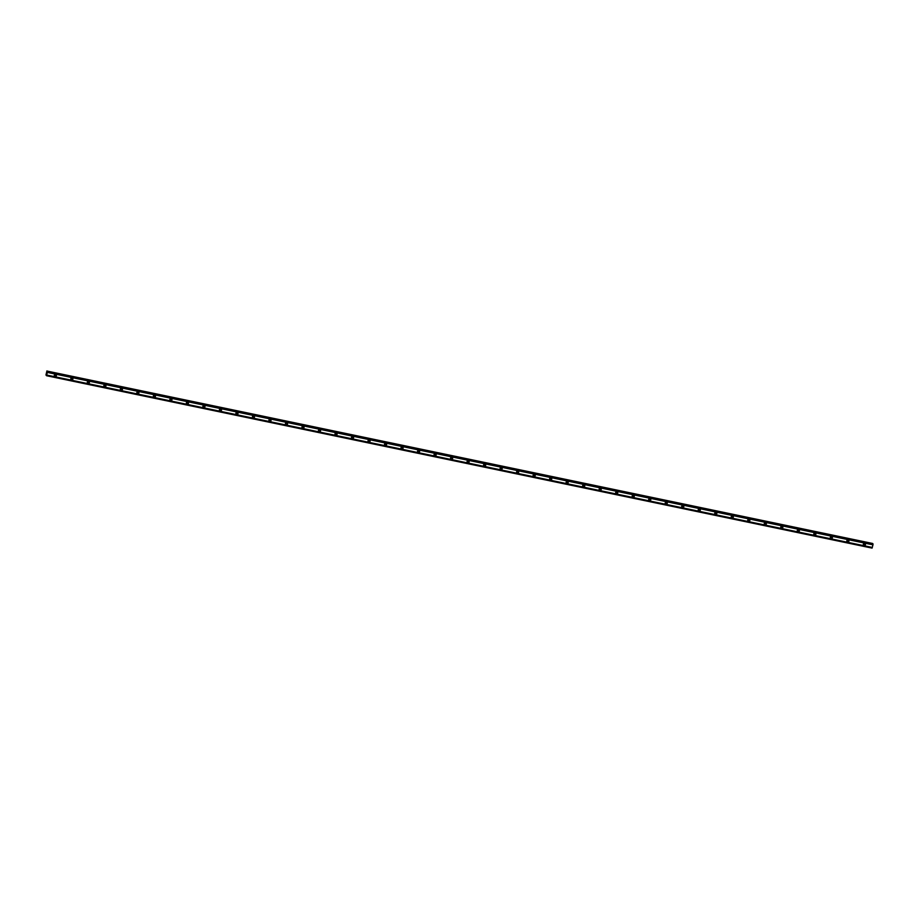 <?xml version="1.0" encoding="UTF-8"?>
<svg xmlns="http://www.w3.org/2000/svg" width="919" height="919" viewBox="0 0 919 919"><rect width="100%" height="100%" fill="white"/><g stroke="black" fill="none" stroke-linecap="round" stroke-linejoin="round"><path stroke-width="1.38" d="M863.458 544.956A1.068 1.045 140.6 0 0 865.089 543.611M864.308 543.52A0.643 0.62 140.6 0 0 863.665 544.553A0.643 0.62 140.6 0 0 864.561 544.622A0.643 0.62 140.6 0 0 864.308 543.52M864.147 545.449A1.068 1.045 -39.4 0 1 863.722 543.611A1.068 1.045 -39.4 0 1 865.284 544.967A1.068 1.045 -39.4 0 1 864.147 545.449M863.527 544.243A0.643 0.62 140.6 0 0 864.377 543.543M846.95 541.509A1.068 1.045 140.6 0 0 848.582 540.165M847.8 540.073A0.643 0.62 140.6 0 0 847.157 541.107A0.643 0.62 140.6 0 0 848.042 541.176A0.643 0.62 140.6 0 0 847.8 540.073M847.628 542.003A1.068 1.045 -39.4 0 1 847.215 540.165A1.068 1.045 -39.4 0 1 848.777 541.509A1.068 1.045 -39.4 0 1 847.628 542.003M847.019 540.786A0.643 0.62 140.6 0 0 847.869 540.096M830.431 538.063A1.068 1.045 140.6 0 0 832.074 536.719M831.281 536.627A0.643 0.62 140.6 0 0 830.638 537.661A0.643 0.62 140.6 0 0 831.534 537.73A0.643 0.62 140.6 0 0 831.281 536.627M831.121 538.557A1.068 1.045 -39.4 0 1 830.707 536.719A1.068 1.045 -39.4 0 1 832.258 538.063A1.068 1.045 -39.4 0 1 831.121 538.557M830.512 537.339A0.643 0.62 140.6 0 0 831.35 536.65M813.924 534.605A1.068 1.045 140.6 0 0 815.555 533.273M814.774 533.181A0.643 0.62 140.6 0 0 814.131 534.203A0.643 0.62 140.6 0 0 815.027 534.284A0.643 0.62 140.6 0 0 814.774 533.181M814.613 535.111A1.068 1.045 -39.4 0 1 814.188 533.273A1.068 1.045 -39.4 0 1 815.75 534.617A1.068 1.045 -39.4 0 1 814.613 535.111M813.993 533.893A0.643 0.62 140.6 0 0 814.843 533.204M797.416 531.159A1.068 1.045 140.6 0 0 799.048 529.815M798.266 529.735A0.643 0.62 140.6 0 0 797.623 530.757A0.643 0.62 140.6 0 0 798.508 530.837A0.643 0.62 140.6 0 0 798.266 529.735M798.094 531.664A1.068 1.045 -39.4 0 1 797.681 529.826A1.068 1.045 -39.4 0 1 799.243 531.171A1.068 1.045 -39.4 0 1 798.094 531.664M797.485 530.447A0.643 0.62 140.6 0 0 798.335 529.746M780.897 527.713A1.068 1.045 140.6 0 0 782.54 526.369M781.747 526.288A0.643 0.62 140.6 0 0 781.104 527.311A0.643 0.62 140.6 0 0 782 527.391A0.643 0.62 140.6 0 0 781.747 526.288M781.587 528.218A1.068 1.045 -39.4 0 1 781.173 526.38A1.068 1.045 -39.4 0 1 782.724 527.724A1.068 1.045 -39.4 0 1 781.587 528.218M780.978 527.001A0.643 0.62 140.6 0 0 781.816 526.3M764.39 524.267A1.068 1.045 140.6 0 0 766.021 522.922M765.24 522.842A0.643 0.62 140.6 0 0 764.597 523.864A0.643 0.62 140.6 0 0 765.493 523.945A0.643 0.62 140.6 0 0 765.24 522.842M765.079 524.772A1.068 1.045 -39.4 0 1 764.665 522.922A1.068 1.045 -39.4 0 1 766.216 524.278A1.068 1.045 -39.4 0 1 765.079 524.772M764.459 523.554A0.643 0.62 140.6 0 0 765.309 522.854M747.882 520.82A1.068 1.045 140.6 0 0 749.513 519.476M748.732 519.384A0.643 0.62 140.6 0 0 748.089 520.418A0.643 0.62 140.6 0 0 748.985 520.487A0.643 0.62 140.6 0 0 748.732 519.384M748.56 521.314A1.068 1.045 -39.4 0 1 748.146 519.476A1.068 1.045 -39.4 0 1 749.709 520.82A1.068 1.045 -39.4 0 1 748.56 521.314M747.951 520.097A0.643 0.62 140.6 0 0 748.801 519.407M731.363 517.374A1.068 1.045 140.6 0 0 733.006 516.03M732.213 515.938A0.643 0.62 140.6 0 0 731.57 516.972A0.643 0.62 140.6 0 0 732.466 517.041A0.643 0.62 140.6 0 0 732.213 515.938M732.052 517.868A1.068 1.045 -39.4 0 1 731.639 516.03A1.068 1.045 -39.4 0 1 733.19 517.374A1.068 1.045 -39.4 0 1 732.052 517.868M731.444 516.65A0.643 0.62 140.6 0 0 732.282 515.961M714.856 513.916A1.068 1.045 140.6 0 0 716.487 512.584M715.706 512.492A0.643 0.62 140.6 0 0 715.062 513.526A0.643 0.62 140.6 0 0 715.958 513.595A0.643 0.62 140.6 0 0 715.706 512.492M715.545 514.422A1.068 1.045 -39.4 0 1 715.131 512.584A1.068 1.045 -39.4 0 1 716.682 513.928A1.068 1.045 -39.4 0 1 715.545 514.422M714.925 513.204A0.643 0.62 140.6 0 0 715.775 512.515M698.348 510.47A1.068 1.045 140.6 0 0 699.979 509.137M699.198 509.046A0.643 0.62 140.6 0 0 698.555 510.068A0.643 0.62 140.6 0 0 699.451 510.148A0.643 0.62 140.6 0 0 699.198 509.046M699.026 510.975A1.068 1.045 -39.4 0 1 698.612 509.137A1.068 1.045 -39.4 0 1 700.175 510.482A1.068 1.045 -39.4 0 1 699.026 510.975M698.417 509.758A0.643 0.62 140.6 0 0 699.267 509.057M681.841 507.024A1.068 1.045 140.6 0 0 683.472 505.68M682.691 505.599A0.643 0.62 140.6 0 0 682.036 506.622A0.643 0.62 140.6 0 0 682.932 506.702A0.643 0.62 140.6 0 0 682.691 505.599M682.518 507.529A1.068 1.045 -39.4 0 1 682.105 505.691A1.068 1.045 -39.4 0 1 683.667 507.035A1.068 1.045 -39.4 0 1 682.518 507.529M681.909 506.312A0.643 0.62 140.6 0 0 682.748 505.611M665.322 503.578A1.068 1.045 140.6 0 0 666.953 502.233M666.172 502.153A0.643 0.62 140.6 0 0 665.528 503.175A0.643 0.62 140.6 0 0 666.424 503.256A0.643 0.62 140.6 0 0 666.172 502.153M666.011 504.083A1.068 1.045 -39.4 0 1 665.597 502.245A1.068 1.045 -39.4 0 1 667.148 503.589A1.068 1.045 -39.4 0 1 666.011 504.083M665.39 502.865A0.643 0.62 140.6 0 0 666.241 502.165M648.814 500.131A1.068 1.045 140.6 0 0 650.445 498.787M649.664 498.695A0.643 0.62 140.6 0 0 649.021 499.729A0.643 0.62 140.6 0 0 649.917 499.798A0.643 0.62 140.6 0 0 649.664 498.695M649.503 500.625A1.068 1.045 -39.4 0 1 649.078 498.787A1.068 1.045 -39.4 0 1 650.641 500.143A1.068 1.045 -39.4 0 1 649.503 500.625M648.883 499.419A0.643 0.62 140.6 0 0 649.733 498.718M632.306 496.685A1.068 1.045 140.6 0 0 633.938 495.341M633.157 495.249A0.643 0.62 140.6 0 0 632.502 496.283A0.643 0.62 140.6 0 0 633.398 496.352A0.643 0.62 140.6 0 0 633.157 495.249M632.984 497.179A1.068 1.045 -39.4 0 1 632.571 495.341A1.068 1.045 -39.4 0 1 634.133 496.685A1.068 1.045 -39.4 0 1 632.984 497.179M632.375 495.961A0.643 0.62 140.6 0 0 633.214 495.272M615.787 493.239A1.068 1.045 140.6 0 0 617.419 491.895M616.638 491.803A0.643 0.62 140.6 0 0 615.994 492.837A0.643 0.62 140.6 0 0 616.89 492.906A0.643 0.62 140.6 0 0 616.638 491.803M616.477 493.733A1.068 1.045 -39.4 0 1 616.063 491.895A1.068 1.045 -39.4 0 1 617.614 493.239A1.068 1.045 -39.4 0 1 616.477 493.733M615.856 492.515A0.643 0.62 140.6 0 0 616.706 491.826M599.28 489.781A1.068 1.045 140.6 0 0 600.911 488.448M600.13 488.357A0.643 0.62 140.6 0 0 599.487 489.379A0.643 0.62 140.6 0 0 600.383 489.459A0.643 0.62 140.6 0 0 600.13 488.357M599.969 490.286A1.068 1.045 -39.4 0 1 599.544 488.448A1.068 1.045 -39.4 0 1 601.106 489.793A1.068 1.045 -39.4 0 1 599.969 490.286M599.349 489.069A0.643 0.62 140.6 0 0 600.199 488.38M582.772 486.335A1.068 1.045 140.6 0 0 584.404 484.991M583.622 484.91A0.643 0.62 140.6 0 0 582.979 485.933A0.643 0.62 140.6 0 0 583.864 486.013A0.643 0.62 140.6 0 0 583.622 484.91M583.45 486.84A1.068 1.045 -39.4 0 1 583.037 485.002A1.068 1.045 -39.4 0 1 584.599 486.346A1.068 1.045 -39.4 0 1 583.45 486.84M582.841 485.623A0.643 0.62 140.6 0 0 583.691 484.922M566.253 482.889A1.068 1.045 140.6 0 0 567.896 481.545M567.103 481.464A0.643 0.62 140.6 0 0 566.46 482.486A0.643 0.62 140.6 0 0 567.356 482.567A0.643 0.62 140.6 0 0 567.103 481.464M566.943 483.394A1.068 1.045 -39.4 0 1 566.529 481.556A1.068 1.045 -39.4 0 1 568.08 482.9A1.068 1.045 -39.4 0 1 566.943 483.394M566.334 482.176A0.643 0.62 140.6 0 0 567.172 481.476M549.746 479.442A1.068 1.045 140.6 0 0 551.377 478.098M550.596 478.006A0.643 0.62 140.6 0 0 549.953 479.04A0.643 0.62 140.6 0 0 550.849 479.121A0.643 0.62 140.6 0 0 550.596 478.006M550.435 479.936A1.068 1.045 -39.4 0 1 550.01 478.098A1.068 1.045 -39.4 0 1 551.572 479.454A1.068 1.045 -39.4 0 1 550.435 479.936M549.815 478.73A0.643 0.62 140.6 0 0 550.665 478.029M533.238 475.996A1.068 1.045 140.6 0 0 534.869 474.652M534.088 474.56A0.643 0.62 140.6 0 0 533.445 475.594A0.643 0.62 140.6 0 0 534.33 475.663A0.643 0.62 140.6 0 0 534.088 474.56M533.916 476.49A1.068 1.045 -39.4 0 1 533.502 474.652A1.068 1.045 -39.4 0 1 535.065 475.996A1.068 1.045 -39.4 0 1 533.916 476.49M533.307 475.272A0.643 0.62 140.6 0 0 534.157 474.583M516.719 472.55A1.068 1.045 140.6 0 0 518.362 471.206M517.569 471.114A0.643 0.62 140.6 0 0 516.926 472.148A0.643 0.62 140.6 0 0 517.822 472.217A0.643 0.62 140.6 0 0 517.569 471.114M517.408 473.044A1.068 1.045 -39.4 0 1 516.995 471.206A1.068 1.045 -39.4 0 1 518.546 472.55A1.068 1.045 -39.4 0 1 517.408 473.044M516.8 471.826A0.643 0.62 140.6 0 0 517.638 471.137M500.212 469.092A1.068 1.045 140.6 0 0 501.843 467.76M501.062 467.668A0.643 0.62 140.6 0 0 500.418 468.701A0.643 0.62 140.6 0 0 501.314 468.77A0.643 0.62 140.6 0 0 501.062 467.668M500.901 469.598A1.068 1.045 -39.4 0 1 500.487 467.76A1.068 1.045 -39.4 0 1 502.038 469.104A1.068 1.045 -39.4 0 1 500.901 469.598M500.281 468.38A0.643 0.62 140.6 0 0 501.131 467.691M483.704 465.646A1.068 1.045 140.6 0 0 485.335 464.302M484.554 464.221A0.643 0.62 140.6 0 0 483.911 465.244A0.643 0.62 140.6 0 0 484.807 465.324A0.643 0.62 140.6 0 0 484.554 464.221M484.382 466.151A1.068 1.045 -39.4 0 1 483.968 464.313A1.068 1.045 -39.4 0 1 485.531 465.657A1.068 1.045 -39.4 0 1 484.382 466.151M483.773 464.934A0.643 0.62 140.6 0 0 484.623 464.233M450.678 458.753A1.068 1.045 140.6 0 0 452.309 457.409M451.528 457.329A0.643 0.62 140.6 0 0 450.884 458.351A0.643 0.62 140.6 0 0 451.78 458.432A0.643 0.62 140.6 0 0 451.528 457.329M451.367 459.259A1.068 1.045 -39.4 0 1 450.953 457.421A1.068 1.045 -39.4 0 1 452.504 458.765A1.068 1.045 -39.4 0 1 451.367 459.259M450.747 458.041A0.643 0.62 140.6 0 0 451.597 457.34M434.17 455.307A1.068 1.045 140.6 0 0 435.801 453.963M435.02 453.871A0.643 0.62 140.6 0 0 434.377 454.905A0.643 0.62 140.6 0 0 435.273 454.974A0.643 0.62 140.6 0 0 435.02 453.871M434.848 455.801A1.068 1.045 -39.4 0 1 434.434 453.963A1.068 1.045 -39.4 0 1 435.997 455.319A1.068 1.045 -39.4 0 1 434.848 455.801M434.239 454.595A0.643 0.62 140.6 0 0 435.089 453.894M417.663 451.861A1.068 1.045 140.6 0 0 419.294 450.517M418.513 450.425A0.643 0.62 140.6 0 0 417.858 451.459A0.643 0.62 140.6 0 0 418.754 451.528A0.643 0.62 140.6 0 0 418.513 450.425M418.34 452.355A1.068 1.045 -39.4 0 1 417.927 450.517A1.068 1.045 -39.4 0 1 419.489 451.861A1.068 1.045 -39.4 0 1 418.34 452.355M417.731 451.137A0.643 0.62 140.6 0 0 418.57 450.448M401.143 448.415A1.068 1.045 140.6 0 0 402.775 447.071M401.994 446.979A0.643 0.62 140.6 0 0 401.35 448.012A0.643 0.62 140.6 0 0 402.246 448.081A0.643 0.62 140.6 0 0 401.994 446.979M401.833 448.909A1.068 1.045 -39.4 0 1 401.419 447.071A1.068 1.045 -39.4 0 1 402.97 448.415A1.068 1.045 -39.4 0 1 401.833 448.909M401.212 447.691A0.643 0.62 140.6 0 0 402.062 447.002M384.636 444.957A1.068 1.045 140.6 0 0 386.267 443.624M385.486 443.532A0.643 0.62 140.6 0 0 384.843 444.555A0.643 0.62 140.6 0 0 385.739 444.635A0.643 0.62 140.6 0 0 385.486 443.532M385.325 445.462A1.068 1.045 -39.4 0 1 384.9 443.624A1.068 1.045 -39.4 0 1 386.462 444.968A1.068 1.045 -39.4 0 1 385.325 445.462M384.705 444.245A0.643 0.62 140.6 0 0 385.555 443.555M368.128 441.511A1.068 1.045 140.6 0 0 369.76 440.167M368.978 440.086A0.643 0.62 140.6 0 0 368.324 441.109A0.643 0.62 140.6 0 0 369.22 441.189A0.643 0.62 140.6 0 0 368.978 440.086M368.806 442.016A1.068 1.045 -39.4 0 1 368.393 440.178A1.068 1.045 -39.4 0 1 369.955 441.522A1.068 1.045 -39.4 0 1 368.806 442.016M368.197 440.798A0.643 0.62 140.6 0 0 369.036 440.098M351.609 438.064A1.068 1.045 140.6 0 0 353.241 436.72M352.459 436.64A0.643 0.62 140.6 0 0 351.816 437.662A0.643 0.62 140.6 0 0 352.712 437.743A0.643 0.62 140.6 0 0 352.459 436.64M352.299 438.57A1.068 1.045 -39.4 0 1 351.885 436.732A1.068 1.045 -39.4 0 1 353.436 438.076A1.068 1.045 -39.4 0 1 352.299 438.57M351.678 437.352A0.643 0.62 140.6 0 0 352.528 436.651M335.102 434.618A1.068 1.045 140.6 0 0 336.733 433.274M335.952 433.182A0.643 0.62 140.6 0 0 335.309 434.216A0.643 0.62 140.6 0 0 336.205 434.296A0.643 0.62 140.6 0 0 335.952 433.182M335.791 435.112A1.068 1.045 -39.4 0 1 335.366 433.274A1.068 1.045 -39.4 0 1 336.928 434.63A1.068 1.045 -39.4 0 1 335.791 435.112M335.171 433.906A0.643 0.62 140.6 0 0 336.021 433.205M318.594 431.172A1.068 1.045 140.6 0 0 320.226 429.828M319.444 429.736A0.643 0.62 140.6 0 0 318.801 430.77A0.643 0.62 140.6 0 0 319.686 430.839A0.643 0.62 140.6 0 0 319.444 429.736M319.272 431.666A1.068 1.045 -39.4 0 1 318.859 429.828A1.068 1.045 -39.4 0 1 320.421 431.172A1.068 1.045 -39.4 0 1 319.272 431.666M318.663 430.448A0.643 0.62 140.6 0 0 319.513 429.759M302.075 427.726A1.068 1.045 140.6 0 0 303.718 426.382M302.925 426.29A0.643 0.62 140.6 0 0 302.282 427.324A0.643 0.62 140.6 0 0 303.178 427.392A0.643 0.62 140.6 0 0 302.925 426.29M302.765 428.22A1.068 1.045 -39.4 0 1 302.351 426.382A1.068 1.045 -39.4 0 1 303.902 427.726A1.068 1.045 -39.4 0 1 302.765 428.22M302.144 427.002A0.643 0.62 140.6 0 0 302.994 426.313M285.568 424.268A1.068 1.045 140.6 0 0 287.199 422.935M286.418 422.843A0.643 0.62 140.6 0 0 285.775 423.877A0.643 0.62 140.6 0 0 286.671 423.946A0.643 0.62 140.6 0 0 286.418 422.843M286.257 424.773A1.068 1.045 -39.4 0 1 285.832 422.935A1.068 1.045 -39.4 0 1 287.394 424.279A1.068 1.045 -39.4 0 1 286.257 424.773M285.637 423.556A0.643 0.62 140.6 0 0 286.487 422.866M269.06 420.822A1.068 1.045 140.6 0 0 270.691 419.478M269.91 419.397A0.643 0.62 140.6 0 0 269.267 420.42A0.643 0.62 140.6 0 0 270.152 420.5A0.643 0.62 140.6 0 0 269.91 419.397M269.738 421.327A1.068 1.045 -39.4 0 1 269.324 419.489A1.068 1.045 -39.4 0 1 270.887 420.833A1.068 1.045 -39.4 0 1 269.738 421.327M269.129 420.109A0.643 0.62 140.6 0 0 269.979 419.409M252.541 417.375A1.068 1.045 140.6 0 0 254.184 416.031M253.391 415.951A0.643 0.62 140.6 0 0 252.748 416.973A0.643 0.62 140.6 0 0 253.644 417.054A0.643 0.62 140.6 0 0 253.391 415.951M253.23 417.881A1.068 1.045 -39.4 0 1 252.817 416.043A1.068 1.045 -39.4 0 1 254.368 417.387A1.068 1.045 -39.4 0 1 253.23 417.881M252.622 416.663A0.643 0.62 140.6 0 0 253.46 415.962M236.034 413.929A1.068 1.045 140.6 0 0 237.665 412.585M236.884 412.505A0.643 0.62 140.6 0 0 236.24 413.527A0.643 0.62 140.6 0 0 237.136 413.607A0.643 0.62 140.6 0 0 236.884 412.505M236.723 414.435A1.068 1.045 -39.4 0 1 236.298 412.597A1.068 1.045 -39.4 0 1 237.86 413.941A1.068 1.045 -39.4 0 1 236.723 414.435M236.103 413.217A0.643 0.62 140.6 0 0 236.953 412.516M219.526 410.483A1.068 1.045 140.6 0 0 221.157 409.139M220.376 409.047A0.643 0.62 140.6 0 0 219.733 410.081A0.643 0.62 140.6 0 0 220.629 410.15A0.643 0.62 140.6 0 0 220.376 409.047M220.204 410.977A1.068 1.045 -39.4 0 1 219.79 409.139A1.068 1.045 -39.4 0 1 221.353 410.494A1.068 1.045 -39.4 0 1 220.204 410.977M219.595 409.771A0.643 0.62 140.6 0 0 220.445 409.07M203.007 407.037A1.068 1.045 140.6 0 0 204.65 405.693M203.857 405.601A0.643 0.62 140.6 0 0 203.214 406.635A0.643 0.62 140.6 0 0 204.11 406.703A0.643 0.62 140.6 0 0 203.857 405.601M203.696 407.531A1.068 1.045 -39.4 0 1 203.283 405.693A1.068 1.045 -39.4 0 1 204.834 407.037A1.068 1.045 -39.4 0 1 203.696 407.531M203.088 406.313A0.643 0.62 140.6 0 0 203.926 405.624M186.5 403.59A1.068 1.045 140.6 0 0 188.131 402.246M187.35 402.154A0.643 0.62 140.6 0 0 186.706 403.188A0.643 0.62 140.6 0 0 187.602 403.257A0.643 0.62 140.6 0 0 187.35 402.154M187.189 404.084A1.068 1.045 -39.4 0 1 186.775 402.246A1.068 1.045 -39.4 0 1 188.326 403.59A1.068 1.045 -39.4 0 1 187.189 404.084M186.568 402.867A0.643 0.62 140.6 0 0 187.419 402.177M169.992 400.133A1.068 1.045 140.6 0 0 171.623 398.8M170.842 398.708A0.643 0.62 140.6 0 0 170.199 399.731A0.643 0.62 140.6 0 0 171.095 399.811A0.643 0.62 140.6 0 0 170.842 398.708M170.67 400.638A1.068 1.045 -39.4 0 1 170.256 398.8A1.068 1.045 -39.4 0 1 171.819 400.144A1.068 1.045 -39.4 0 1 170.67 400.638M170.061 399.42A0.643 0.62 140.6 0 0 170.911 398.731M153.484 396.686A1.068 1.045 140.6 0 0 155.116 395.342M154.335 395.262A0.643 0.62 140.6 0 0 153.68 396.284A0.643 0.62 140.6 0 0 154.576 396.365A0.643 0.62 140.6 0 0 154.335 395.262M154.162 397.192A1.068 1.045 -39.4 0 1 153.749 395.354A1.068 1.045 -39.4 0 1 155.311 396.698A1.068 1.045 -39.4 0 1 154.162 397.192M153.553 395.974A0.643 0.62 140.6 0 0 154.392 395.273M136.965 393.24A1.068 1.045 140.6 0 0 138.597 391.896M137.816 391.816A0.643 0.62 140.6 0 0 137.172 392.838A0.643 0.62 140.6 0 0 138.068 392.918A0.643 0.62 140.6 0 0 137.816 391.816M137.655 393.746A1.068 1.045 -39.4 0 1 137.241 391.908A1.068 1.045 -39.4 0 1 138.792 393.252A1.068 1.045 -39.4 0 1 137.655 393.746M137.034 392.528A0.643 0.62 140.6 0 0 137.884 391.827M120.458 389.794A1.068 1.045 140.6 0 0 122.089 388.45M121.308 388.358A0.643 0.62 140.6 0 0 120.665 389.392A0.643 0.62 140.6 0 0 121.561 389.472A0.643 0.62 140.6 0 0 121.308 388.358M121.136 390.288A1.068 1.045 -39.4 0 1 120.722 388.45A1.068 1.045 -39.4 0 1 122.284 389.805A1.068 1.045 -39.4 0 1 121.136 390.288M120.527 389.082A0.643 0.62 140.6 0 0 121.377 388.381M103.95 386.348A1.068 1.045 140.6 0 0 105.582 385.004M104.8 384.912A0.643 0.62 140.6 0 0 104.146 385.946A0.643 0.62 140.6 0 0 105.042 386.014A0.643 0.62 140.6 0 0 104.8 384.912M104.628 386.842A1.068 1.045 -39.4 0 1 104.215 385.004A1.068 1.045 -39.4 0 1 105.777 386.348A1.068 1.045 -39.4 0 1 104.628 386.842M104.019 385.624A0.643 0.62 140.6 0 0 104.858 384.935M87.431 382.901A1.068 1.045 140.6 0 0 89.063 381.557M88.281 381.465A0.643 0.62 140.6 0 0 87.638 382.499A0.643 0.62 140.6 0 0 88.534 382.568A0.643 0.62 140.6 0 0 88.281 381.465M88.121 383.395A1.068 1.045 -39.4 0 1 87.707 381.557A1.068 1.045 -39.4 0 1 89.258 382.901A1.068 1.045 -39.4 0 1 88.121 383.395M87.5 382.178A0.643 0.62 140.6 0 0 88.35 381.488M70.924 379.444A1.068 1.045 140.6 0 0 72.555 378.111M71.774 378.019A0.643 0.62 140.6 0 0 71.131 379.053A0.643 0.62 140.6 0 0 72.027 379.122A0.643 0.62 140.6 0 0 71.774 378.019M71.613 379.949A1.068 1.045 -39.4 0 1 71.188 378.111A1.068 1.045 -39.4 0 1 72.75 379.455A1.068 1.045 -39.4 0 1 71.613 379.949M70.993 378.731A0.643 0.62 140.6 0 0 71.843 378.042M54.416 375.997A1.068 1.045 140.6 0 0 56.048 374.653M55.266 374.573A0.643 0.62 140.6 0 0 54.623 375.595A0.643 0.62 140.6 0 0 55.508 375.676A0.643 0.62 140.6 0 0 55.266 374.573M55.094 376.503A1.068 1.045 -39.4 0 1 54.681 374.665A1.068 1.045 -39.4 0 1 56.243 376.009A1.068 1.045 -39.4 0 1 55.094 376.503M54.485 375.285A0.643 0.62 140.6 0 0 55.324 374.584M467.185 462.2A1.068 1.045 140.6 0 0 468.828 460.856M468.035 460.775A0.643 0.62 140.6 0 0 467.392 461.797A0.643 0.62 140.6 0 0 468.288 461.878A0.643 0.62 140.6 0 0 468.035 460.775M467.874 462.705A1.068 1.045 -39.4 0 1 467.461 460.867A1.068 1.045 -39.4 0 1 469.012 462.211A1.068 1.045 -39.4 0 1 467.874 462.705M467.266 461.487A0.643 0.62 140.6 0 0 468.104 460.787M47.397 372.436L872.958 544.829L872.062 548.103L46.513 375.71L47.42 372.103L872.958 544.829M47.42 372.103L872.981 544.507M47.489 371.575L873.05 543.979M47.018 371.977L47.087 371.081L872.625 543.795M47.087 371.081L872.636 543.474M46.938 370.897L45.95 375.021L46.398 374.596L46.513 375.71M46.662 375.285L872.223 547.678M46.777 375.055L872.326 547.46"/></g></svg>
